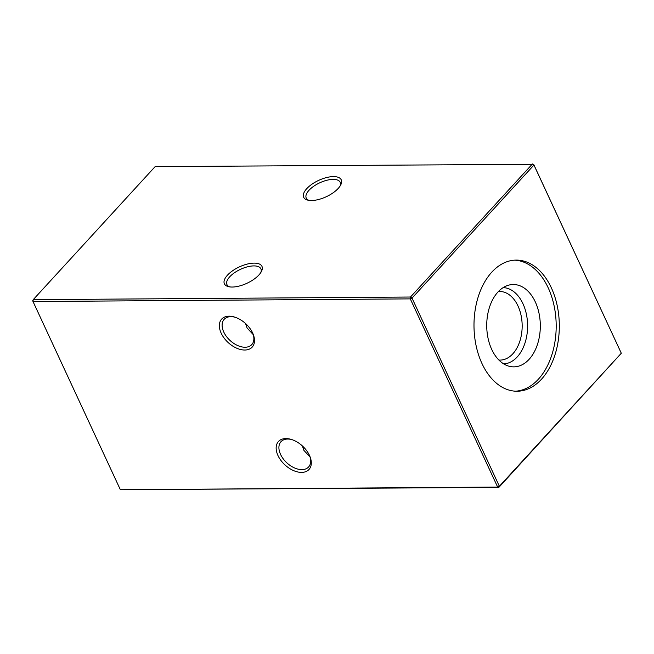 <?xml version="1.0" encoding="UTF-8"?>
<svg xmlns="http://www.w3.org/2000/svg" width="654" height="654" viewBox="0 0 654 654"><rect width="100%" height="100%" fill="white"/><g stroke="black" fill="none" stroke-linecap="round" stroke-linejoin="round"><path stroke-width="0.98" d="M252.657 333A20.715 12.884 42.5 0 1 253.123 334.071A20.715 12.884 42.5 0 1 244.277 350.021A20.715 12.884 42.5 0 1 221.199 333.221A20.715 12.884 42.5 0 1 234.565 317.059A20.715 12.884 42.5 0 1 252.657 333M235.219 317.272A18.721 11.641 -137.5 0 0 224.183 319.307A18.721 11.641 -137.5 0 0 223.774 332.052A18.721 11.641 -137.5 0 0 237.549 345.484A18.721 11.641 -137.5 0 0 251.782 344.601A18.721 11.641 -137.5 0 0 252.853 333.426M309.465 455.372A20.715 12.884 42.5 0 1 309.922 456.443A20.715 12.884 42.5 0 1 301.085 472.392A20.715 12.884 42.5 0 1 277.999 455.593A20.715 12.884 42.5 0 1 291.365 439.439A20.715 12.884 42.5 0 1 309.465 455.372M292.027 439.651A18.721 11.641 -137.5 0 0 280.991 441.687A18.721 11.641 -137.5 0 0 280.574 454.432A18.721 11.641 -137.5 0 0 294.349 467.863A18.721 11.641 -137.5 0 0 308.59 466.981A18.721 11.641 -137.5 0 0 309.653 455.805M338.192 188.442A20.715 9.025 155.1 0 1 307.854 200.149A20.715 9.025 155.1 0 1 306.734 188.671A20.715 9.025 155.1 0 1 330.924 176.752A20.715 9.025 155.1 0 1 340.75 184.878A20.715 9.025 155.1 0 1 338.192 188.442M340.154 185.916A18.721 8.15 -24.9 0 0 340.203 182.311A18.721 8.15 -24.9 0 0 333.123 179.384A18.721 8.15 -24.9 0 0 309.007 190.289A18.721 8.15 -24.9 0 0 306.244 198.072A18.721 8.15 -24.9 0 0 309.023 200.369M258.902 274.974A20.715 9.025 155.1 0 1 228.565 286.673A20.715 9.025 155.1 0 1 227.445 275.195A20.715 9.025 155.1 0 1 251.635 263.276A20.715 9.025 155.1 0 1 261.453 271.41A20.715 9.025 155.1 0 1 258.902 274.974M260.864 272.44A18.721 8.15 -24.9 0 0 260.905 268.835A18.721 8.15 -24.9 0 0 253.834 265.908A18.721 8.15 -24.9 0 0 229.718 276.814A18.721 8.15 -24.9 0 0 226.954 284.596A18.721 8.15 -24.9 0 0 229.734 286.893M310.045 456.991L303.906 450.377L302.352 445.905M253.237 334.611L247.106 328.006L245.544 323.526M498.413 291.537A34.302 22.326 -90.4 0 1 499.599 291.48A34.302 22.326 -90.4 0 1 521.058 315.318A34.302 22.326 -90.4 0 1 512.842 353.798A34.302 22.326 -90.4 0 1 500.081 360.092A34.302 22.326 -90.4 0 1 498.896 360.052M503.171 287.613A38.161 24.836 -90.4 0 1 526.478 314.615A38.161 24.836 -90.4 0 1 517.232 356.929A38.161 24.836 -90.4 0 1 503.711 363.91M529.127 359.308A41.177 26.798 -90.4 0 1 508.926 366.207A41.177 26.798 -90.4 0 1 487.402 334.611A41.177 26.798 -90.4 0 1 497.915 292.068A41.177 26.798 -90.4 0 1 508.354 285.242A41.177 26.798 -90.4 0 1 538.119 309.595A41.177 26.798 -90.4 0 1 529.127 359.308M514.633 260.161A65.564 42.665 -90.4 0 1 554.314 306.84A65.564 42.665 -90.4 0 1 538.373 379.222A65.564 42.665 -90.4 0 1 515.548 391.198M541.504 379.197A65.564 42.665 -90.4 0 1 517.118 391.231A65.564 42.665 -90.4 0 1 476.104 345.672A65.564 42.665 -90.4 0 1 491.808 272.138A65.564 42.665 -90.4 0 1 516.194 260.104A65.564 42.665 -90.4 0 1 557.208 305.671A65.564 42.665 -90.4 0 1 541.504 379.197M533.639 164.285L155.137 166.615L33.207 299.671L410.499 297.022L532.43 163.966L533.95 165.045L533.639 164.285L621.3 353.234L533.95 165.045L412.012 298.101L499.37 486.29L621.3 353.234L498.863 487.385L120.361 489.715L497.653 487.066L410.295 298.878L33.011 301.527L120.361 489.715M498.863 487.385L499.37 486.29L497.653 487.066L498.863 487.385M412.012 298.101L410.499 297.022L410.295 298.878L412.012 298.101M32.7 300.766L33.011 301.527L33.207 299.671L32.7 300.766"/></g></svg>
